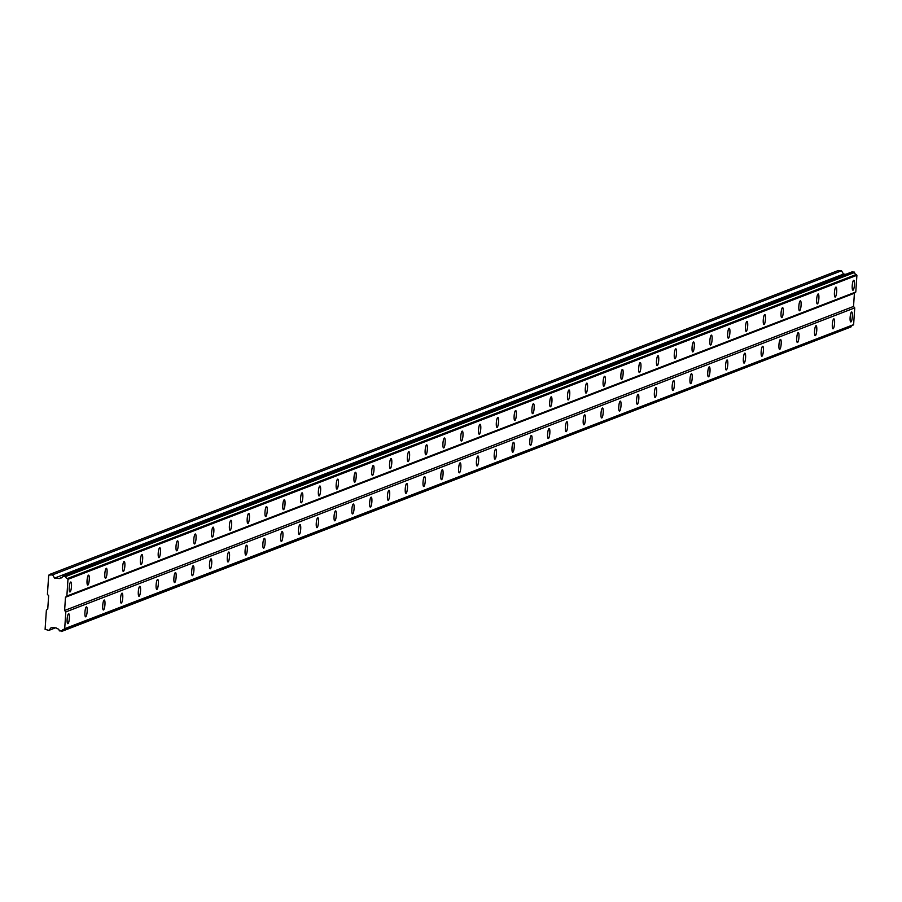 <?xml version="1.0" encoding="UTF-8"?>
<svg xmlns="http://www.w3.org/2000/svg" width="902" height="902" viewBox="0 0 902 902"><rect width="100%" height="100%" fill="white"/><g stroke="black" fill="none" stroke-linecap="round" stroke-linejoin="round"><path stroke-width="1.35" d="M62.903 576.175A2.199 2.131 68.9 0 1 60.378 577.934L59.476 578.554L54.571 578.114L52.598 574.833L48.697 575.149L47.423 594.317L48.64 595.76L47.761 608.985L46.374 610.192L45.1 629.359L48.911 630.374L51.29 627.465L56.195 627.905L57.006 628.683A2.199 2.131 68.9 0 1 59.273 630.87L62.012 631.005A2.199 2.131 68.9 0 1 63.963 629.314L64.696 628.671L65.812 611.928L64.606 610.485L65.485 597.259L66.861 596.053L67.977 579.321L67.334 578.554A2.199 2.131 68.9 0 1 65.632 576.525L62.903 576.175M853.021 290.196A4.995 1.071 95.1 0 0 854.442 285.066A4.995 1.071 95.1 0 0 853.799 280.251A4.995 1.071 95.1 0 0 853.675 280.274A4.995 1.071 95.1 0 0 852.255 285.404A4.995 1.071 95.1 0 0 852.909 290.207A4.995 1.071 95.1 0 0 853.021 290.196M70.029 591.938A4.995 1.071 95.1 0 0 71.45 586.819A4.995 1.071 95.1 0 0 70.807 582.004A4.995 1.071 95.1 0 0 70.683 582.027A4.995 1.071 95.1 0 0 69.262 587.146A4.995 1.071 95.1 0 0 69.916 591.96A4.995 1.071 95.1 0 0 70.029 591.938M87.821 585.082A4.995 1.071 95.1 0 0 89.242 579.952A4.995 1.071 95.1 0 0 88.599 575.149A4.995 1.071 95.1 0 0 88.486 575.16A4.995 1.071 95.1 0 0 87.066 580.29A4.995 1.071 95.1 0 0 87.708 585.105A4.995 1.071 95.1 0 0 87.821 585.082M105.624 578.227A4.995 1.071 95.1 0 0 107.045 573.097A4.995 1.071 95.1 0 0 106.391 568.294A4.995 1.071 95.1 0 0 106.278 568.305A4.995 1.071 95.1 0 0 104.858 573.435A4.995 1.071 95.1 0 0 105.5 578.238A4.995 1.071 95.1 0 0 105.624 578.227M123.416 571.361A4.995 1.071 95.1 0 0 124.837 566.242A4.995 1.071 95.1 0 0 124.194 561.427A4.995 1.071 95.1 0 0 124.07 561.45A4.995 1.071 95.1 0 0 122.649 566.569A4.995 1.071 95.1 0 0 123.303 571.383A4.995 1.071 95.1 0 0 123.416 571.361M141.208 564.505A4.995 1.071 95.1 0 0 142.629 559.387A4.995 1.071 95.1 0 0 141.986 554.572A4.995 1.071 95.1 0 0 141.873 554.595A4.995 1.071 95.1 0 0 140.441 559.714A4.995 1.071 95.1 0 0 141.095 564.528A4.995 1.071 95.1 0 0 141.208 564.505M159 557.65A4.995 1.071 95.1 0 0 160.432 552.52A4.995 1.071 95.1 0 0 159.778 547.717A4.995 1.071 95.1 0 0 159.665 547.728A4.995 1.071 95.1 0 0 158.245 552.858A4.995 1.071 95.1 0 0 158.887 557.673A4.995 1.071 95.1 0 0 159 557.65M176.803 550.795A4.995 1.071 95.1 0 0 178.224 545.665A4.995 1.071 95.1 0 0 177.57 540.862A4.995 1.071 95.1 0 0 177.457 540.873A4.995 1.071 95.1 0 0 176.037 546.003A4.995 1.071 95.1 0 0 176.691 550.806A4.995 1.071 95.1 0 0 176.803 550.795M194.595 543.94A4.995 1.071 95.1 0 0 196.016 538.81A4.995 1.071 95.1 0 0 195.373 533.995A4.995 1.071 95.1 0 0 195.249 534.018A4.995 1.071 95.1 0 0 193.829 539.137A4.995 1.071 95.1 0 0 194.482 543.951A4.995 1.071 95.1 0 0 194.595 543.94M212.387 537.073A4.995 1.071 95.1 0 0 213.819 531.954A4.995 1.071 95.1 0 0 213.165 527.14A4.995 1.071 95.1 0 0 213.052 527.163A4.995 1.071 95.1 0 0 211.632 532.281A4.995 1.071 95.1 0 0 212.274 537.096A4.995 1.071 95.1 0 0 212.387 537.073M230.19 530.218A4.995 1.071 95.1 0 0 231.611 525.088A4.995 1.071 95.1 0 0 230.957 520.285A4.995 1.071 95.1 0 0 230.844 520.296A4.995 1.071 95.1 0 0 229.424 525.426A4.995 1.071 95.1 0 0 230.066 530.241A4.995 1.071 95.1 0 0 230.19 530.218M247.982 523.363A4.995 1.071 95.1 0 0 249.403 518.233A4.995 1.071 95.1 0 0 248.76 513.43A4.995 1.071 95.1 0 0 248.636 513.441A4.995 1.071 95.1 0 0 247.216 518.571A4.995 1.071 95.1 0 0 247.87 523.374A4.995 1.071 95.1 0 0 247.982 523.363M265.774 516.508A4.995 1.071 95.1 0 0 267.195 511.378A4.995 1.071 95.1 0 0 266.552 506.563A4.995 1.071 95.1 0 0 266.44 506.586A4.995 1.071 95.1 0 0 265.008 511.716A4.995 1.071 95.1 0 0 265.662 516.519A4.995 1.071 95.1 0 0 265.774 516.508M283.578 509.641A4.995 1.071 95.1 0 0 284.998 504.522A4.995 1.071 95.1 0 0 284.344 499.708A4.995 1.071 95.1 0 0 284.231 499.731A4.995 1.071 95.1 0 0 282.811 504.849A4.995 1.071 95.1 0 0 283.454 509.664A4.995 1.071 95.1 0 0 283.578 509.641M301.369 502.786A4.995 1.071 95.1 0 0 302.79 497.656A4.995 1.071 95.1 0 0 302.136 492.853A4.995 1.071 95.1 0 0 302.023 492.864A4.995 1.071 95.1 0 0 300.603 497.994A4.995 1.071 95.1 0 0 301.257 502.809A4.995 1.071 95.1 0 0 301.369 502.786M319.161 495.931A4.995 1.071 95.1 0 0 320.582 490.801A4.995 1.071 95.1 0 0 319.939 485.998A4.995 1.071 95.1 0 0 319.827 486.009A4.995 1.071 95.1 0 0 318.395 491.139A4.995 1.071 95.1 0 0 319.049 495.942A4.995 1.071 95.1 0 0 319.161 495.931M336.953 489.076A4.995 1.071 95.1 0 0 338.385 483.946A4.995 1.071 95.1 0 0 337.731 479.131A4.995 1.071 95.1 0 0 337.619 479.154A4.995 1.071 95.1 0 0 336.198 484.284A4.995 1.071 95.1 0 0 336.841 489.087A4.995 1.071 95.1 0 0 336.953 489.076M354.757 482.209A4.995 1.071 95.1 0 0 356.177 477.09A4.995 1.071 95.1 0 0 355.523 472.276A4.995 1.071 95.1 0 0 355.411 472.298A4.995 1.071 95.1 0 0 353.99 477.417A4.995 1.071 95.1 0 0 354.633 482.232A4.995 1.071 95.1 0 0 354.757 482.209M372.549 475.354A4.995 1.071 95.1 0 0 373.969 470.235A4.995 1.071 95.1 0 0 373.327 465.421A4.995 1.071 95.1 0 0 373.202 465.443A4.995 1.071 95.1 0 0 371.782 470.562A4.995 1.071 95.1 0 0 372.436 475.377A4.995 1.071 95.1 0 0 372.549 475.354M390.34 468.499A4.995 1.071 95.1 0 0 391.761 463.369A4.995 1.071 95.1 0 0 391.118 458.566A4.995 1.071 95.1 0 0 391.006 458.577A4.995 1.071 95.1 0 0 389.585 463.707A4.995 1.071 95.1 0 0 390.228 468.51A4.995 1.071 95.1 0 0 390.34 468.499M408.144 461.644A4.995 1.071 95.1 0 0 409.564 456.513A4.995 1.071 95.1 0 0 408.91 451.699A4.995 1.071 95.1 0 0 408.798 451.722A4.995 1.071 95.1 0 0 407.377 456.852A4.995 1.071 95.1 0 0 408.02 461.655A4.995 1.071 95.1 0 0 408.144 461.644M425.936 454.777A4.995 1.071 95.1 0 0 427.356 449.658A4.995 1.071 95.1 0 0 426.702 444.844A4.995 1.071 95.1 0 0 426.59 444.866A4.995 1.071 95.1 0 0 425.169 449.985A4.995 1.071 95.1 0 0 425.823 454.8A4.995 1.071 95.1 0 0 425.936 454.777M443.728 447.922A4.995 1.071 95.1 0 0 445.148 442.803A4.995 1.071 95.1 0 0 444.506 437.989A4.995 1.071 95.1 0 0 444.393 438.011A4.995 1.071 95.1 0 0 442.961 443.13A4.995 1.071 95.1 0 0 443.615 447.944A4.995 1.071 95.1 0 0 443.728 447.922M461.52 441.067A4.995 1.071 95.1 0 0 462.952 435.937A4.995 1.071 95.1 0 0 462.298 431.133A4.995 1.071 95.1 0 0 462.185 431.145A4.995 1.071 95.1 0 0 460.764 436.275A4.995 1.071 95.1 0 0 461.407 441.078A4.995 1.071 95.1 0 0 461.52 441.067M479.323 434.212A4.995 1.071 95.1 0 0 480.743 429.081A4.995 1.071 95.1 0 0 480.089 424.278A4.995 1.071 95.1 0 0 479.977 424.29A4.995 1.071 95.1 0 0 478.556 429.42A4.995 1.071 95.1 0 0 479.21 434.223A4.995 1.071 95.1 0 0 479.323 434.212M497.115 427.345A4.995 1.071 95.1 0 0 498.535 422.226A4.995 1.071 95.1 0 0 497.893 417.412A4.995 1.071 95.1 0 0 497.769 417.434A4.995 1.071 95.1 0 0 496.348 422.553A4.995 1.071 95.1 0 0 497.002 427.368A4.995 1.071 95.1 0 0 497.115 427.345M514.907 420.49A4.995 1.071 95.1 0 0 516.327 415.371A4.995 1.071 95.1 0 0 515.685 410.557A4.995 1.071 95.1 0 0 515.572 410.579A4.995 1.071 95.1 0 0 514.151 415.698A4.995 1.071 95.1 0 0 514.794 420.512A4.995 1.071 95.1 0 0 514.907 420.49M532.71 413.635A4.995 1.071 95.1 0 0 534.131 408.505A4.995 1.071 95.1 0 0 533.477 403.701A4.995 1.071 95.1 0 0 533.364 403.713A4.995 1.071 95.1 0 0 531.943 408.843A4.995 1.071 95.1 0 0 532.586 413.657A4.995 1.071 95.1 0 0 532.71 413.635M550.502 406.779A4.995 1.071 95.1 0 0 551.923 401.649A4.995 1.071 95.1 0 0 551.28 396.846A4.995 1.071 95.1 0 0 551.156 396.857A4.995 1.071 95.1 0 0 549.735 401.988A4.995 1.071 95.1 0 0 550.389 406.791A4.995 1.071 95.1 0 0 550.502 406.779M568.294 399.913A4.995 1.071 95.1 0 0 569.714 394.794A4.995 1.071 95.1 0 0 569.072 389.98A4.995 1.071 95.1 0 0 568.959 390.002A4.995 1.071 95.1 0 0 567.527 395.121A4.995 1.071 95.1 0 0 568.181 399.936A4.995 1.071 95.1 0 0 568.294 399.913M586.086 393.058A4.995 1.071 95.1 0 0 587.518 387.939A4.995 1.071 95.1 0 0 586.864 383.125A4.995 1.071 95.1 0 0 586.751 383.147A4.995 1.071 95.1 0 0 585.33 388.266A4.995 1.071 95.1 0 0 585.973 393.08A4.995 1.071 95.1 0 0 586.086 393.058M603.889 386.203A4.995 1.071 95.1 0 0 605.31 381.072A4.995 1.071 95.1 0 0 604.656 376.269A4.995 1.071 95.1 0 0 604.543 376.281A4.995 1.071 95.1 0 0 603.122 381.411A4.995 1.071 95.1 0 0 603.776 386.225A4.995 1.071 95.1 0 0 603.889 386.203M621.681 379.347A4.995 1.071 95.1 0 0 623.102 374.217A4.995 1.071 95.1 0 0 622.459 369.414A4.995 1.071 95.1 0 0 622.335 369.425A4.995 1.071 95.1 0 0 620.914 374.555A4.995 1.071 95.1 0 0 621.568 379.359A4.995 1.071 95.1 0 0 621.681 379.347M639.473 372.492A4.995 1.071 95.1 0 0 640.905 367.362A4.995 1.071 95.1 0 0 640.251 362.548A4.995 1.071 95.1 0 0 640.138 362.57A4.995 1.071 95.1 0 0 638.717 367.689A4.995 1.071 95.1 0 0 639.36 372.503A4.995 1.071 95.1 0 0 639.473 372.492M657.276 365.626A4.995 1.071 95.1 0 0 658.697 360.507A4.995 1.071 95.1 0 0 658.043 355.692A4.995 1.071 95.1 0 0 657.93 355.715A4.995 1.071 95.1 0 0 656.509 360.834A4.995 1.071 95.1 0 0 657.152 365.648A4.995 1.071 95.1 0 0 657.276 365.626M675.068 358.77A4.995 1.071 95.1 0 0 676.489 353.64A4.995 1.071 95.1 0 0 675.846 348.837A4.995 1.071 95.1 0 0 675.722 348.848A4.995 1.071 95.1 0 0 674.301 353.979A4.995 1.071 95.1 0 0 674.955 358.793A4.995 1.071 95.1 0 0 675.068 358.77M692.86 351.915A4.995 1.071 95.1 0 0 694.281 346.785A4.995 1.071 95.1 0 0 693.638 341.982A4.995 1.071 95.1 0 0 693.525 341.993A4.995 1.071 95.1 0 0 692.093 347.123A4.995 1.071 95.1 0 0 692.747 351.927A4.995 1.071 95.1 0 0 692.86 351.915M710.663 345.06A4.995 1.071 95.1 0 0 712.084 339.93A4.995 1.071 95.1 0 0 711.43 335.116A4.995 1.071 95.1 0 0 711.317 335.138A4.995 1.071 95.1 0 0 709.897 340.268A4.995 1.071 95.1 0 0 710.539 345.071A4.995 1.071 95.1 0 0 710.663 345.06M728.455 338.194A4.995 1.071 95.1 0 0 729.876 333.075A4.995 1.071 95.1 0 0 729.222 328.26A4.995 1.071 95.1 0 0 729.109 328.283A4.995 1.071 95.1 0 0 727.688 333.402A4.995 1.071 95.1 0 0 728.342 338.216A4.995 1.071 95.1 0 0 728.455 338.194M746.247 331.338A4.995 1.071 95.1 0 0 747.668 326.208A4.995 1.071 95.1 0 0 747.025 321.405A4.995 1.071 95.1 0 0 746.912 321.416A4.995 1.071 95.1 0 0 745.48 326.547A4.995 1.071 95.1 0 0 746.134 331.361A4.995 1.071 95.1 0 0 746.247 331.338M764.039 324.483A4.995 1.071 95.1 0 0 765.471 319.353A4.995 1.071 95.1 0 0 764.817 314.55A4.995 1.071 95.1 0 0 764.704 314.561A4.995 1.071 95.1 0 0 763.284 319.691A4.995 1.071 95.1 0 0 763.926 324.495A4.995 1.071 95.1 0 0 764.039 324.483M781.842 317.628A4.995 1.071 95.1 0 0 783.263 312.498A4.995 1.071 95.1 0 0 782.609 307.683A4.995 1.071 95.1 0 0 782.496 307.706A4.995 1.071 95.1 0 0 781.076 312.836A4.995 1.071 95.1 0 0 781.718 317.639A4.995 1.071 95.1 0 0 781.842 317.628M799.634 310.762A4.995 1.071 95.1 0 0 801.055 305.643A4.995 1.071 95.1 0 0 800.412 300.828A4.995 1.071 95.1 0 0 800.288 300.851A4.995 1.071 95.1 0 0 798.868 305.97A4.995 1.071 95.1 0 0 799.522 310.784A4.995 1.071 95.1 0 0 799.634 310.762M817.426 303.906A4.995 1.071 95.1 0 0 818.847 298.787A4.995 1.071 95.1 0 0 818.204 293.973A4.995 1.071 95.1 0 0 818.091 293.996A4.995 1.071 95.1 0 0 816.671 299.114A4.995 1.071 95.1 0 0 817.313 303.929A4.995 1.071 95.1 0 0 817.426 303.906M835.229 297.051A4.995 1.071 95.1 0 0 836.65 291.921A4.995 1.071 95.1 0 0 835.996 287.118A4.995 1.071 95.1 0 0 835.883 287.129A4.995 1.071 95.1 0 0 834.463 292.259A4.995 1.071 95.1 0 0 835.105 297.062A4.995 1.071 95.1 0 0 835.229 297.051M850.913 321.924A4.995 1.071 95.1 0 0 852.334 316.805A4.995 1.071 95.1 0 0 851.691 311.991A4.995 1.071 95.1 0 0 851.567 312.013A4.995 1.071 95.1 0 0 850.146 317.132A4.995 1.071 95.1 0 0 850.8 321.946A4.995 1.071 95.1 0 0 850.913 321.924M67.921 623.677A4.995 1.071 95.1 0 0 69.341 618.547A4.995 1.071 95.1 0 0 68.699 613.743A4.995 1.071 95.1 0 0 68.575 613.755A4.995 1.071 95.1 0 0 67.154 618.885A4.995 1.071 95.1 0 0 67.808 623.688A4.995 1.071 95.1 0 0 67.921 623.677M85.713 616.821A4.995 1.071 95.1 0 0 87.144 611.691A4.995 1.071 95.1 0 0 86.491 606.877A4.995 1.071 95.1 0 0 86.378 606.899A4.995 1.071 95.1 0 0 84.957 612.03A4.995 1.071 95.1 0 0 85.6 616.833A4.995 1.071 95.1 0 0 85.713 616.821M103.516 609.955A4.995 1.071 95.1 0 0 104.936 604.836A4.995 1.071 95.1 0 0 104.282 600.022A4.995 1.071 95.1 0 0 104.17 600.044A4.995 1.071 95.1 0 0 102.749 605.163A4.995 1.071 95.1 0 0 103.392 609.977A4.995 1.071 95.1 0 0 103.516 609.955M121.308 603.1A4.995 1.071 95.1 0 0 122.728 597.981A4.995 1.071 95.1 0 0 122.086 593.166A4.995 1.071 95.1 0 0 121.962 593.189A4.995 1.071 95.1 0 0 120.541 598.308A4.995 1.071 95.1 0 0 121.195 603.122A4.995 1.071 95.1 0 0 121.308 603.1M139.1 596.245A4.995 1.071 95.1 0 0 140.52 591.114A4.995 1.071 95.1 0 0 139.878 586.311A4.995 1.071 95.1 0 0 139.765 586.323A4.995 1.071 95.1 0 0 138.333 591.453A4.995 1.071 95.1 0 0 138.987 596.256A4.995 1.071 95.1 0 0 139.1 596.245M156.903 589.389A4.995 1.071 95.1 0 0 158.324 584.259A4.995 1.071 95.1 0 0 157.67 579.456A4.995 1.071 95.1 0 0 157.557 579.467A4.995 1.071 95.1 0 0 156.136 584.597A4.995 1.071 95.1 0 0 156.779 589.401A4.995 1.071 95.1 0 0 156.903 589.389M174.695 582.523A4.995 1.071 95.1 0 0 176.115 577.404A4.995 1.071 95.1 0 0 175.462 572.59A4.995 1.071 95.1 0 0 175.349 572.612A4.995 1.071 95.1 0 0 173.928 577.731A4.995 1.071 95.1 0 0 174.582 582.545A4.995 1.071 95.1 0 0 174.695 582.523M192.487 575.668A4.995 1.071 95.1 0 0 193.907 570.549A4.995 1.071 95.1 0 0 193.265 565.734A4.995 1.071 95.1 0 0 193.152 565.757A4.995 1.071 95.1 0 0 191.72 570.876A4.995 1.071 95.1 0 0 192.374 575.69A4.995 1.071 95.1 0 0 192.487 575.668M210.279 568.812A4.995 1.071 95.1 0 0 211.711 563.682A4.995 1.071 95.1 0 0 211.057 558.879A4.995 1.071 95.1 0 0 210.944 558.89A4.995 1.071 95.1 0 0 209.523 564.021A4.995 1.071 95.1 0 0 210.166 568.835A4.995 1.071 95.1 0 0 210.279 568.812M228.082 561.957A4.995 1.071 95.1 0 0 229.503 556.827A4.995 1.071 95.1 0 0 228.849 552.024A4.995 1.071 95.1 0 0 228.736 552.035A4.995 1.071 95.1 0 0 227.315 557.165A4.995 1.071 95.1 0 0 227.958 561.969A4.995 1.071 95.1 0 0 228.082 561.957M245.874 555.091A4.995 1.071 95.1 0 0 247.295 549.972A4.995 1.071 95.1 0 0 246.652 545.158A4.995 1.071 95.1 0 0 246.528 545.18A4.995 1.071 95.1 0 0 245.107 550.299A4.995 1.071 95.1 0 0 245.761 555.113A4.995 1.071 95.1 0 0 245.874 555.091M263.666 548.236A4.995 1.071 95.1 0 0 265.087 543.117A4.995 1.071 95.1 0 0 264.444 538.302A4.995 1.071 95.1 0 0 264.331 538.325A4.995 1.071 95.1 0 0 262.91 543.444A4.995 1.071 95.1 0 0 263.553 548.258A4.995 1.071 95.1 0 0 263.666 548.236M281.469 541.38A4.995 1.071 95.1 0 0 282.89 536.25A4.995 1.071 95.1 0 0 282.236 531.447A4.995 1.071 95.1 0 0 282.123 531.458A4.995 1.071 95.1 0 0 280.702 536.589A4.995 1.071 95.1 0 0 281.345 541.403A4.995 1.071 95.1 0 0 281.469 541.38M299.261 534.525A4.995 1.071 95.1 0 0 300.682 529.395A4.995 1.071 95.1 0 0 300.039 524.592A4.995 1.071 95.1 0 0 299.915 524.603A4.995 1.071 95.1 0 0 298.494 529.733A4.995 1.071 95.1 0 0 299.148 534.536A4.995 1.071 95.1 0 0 299.261 534.525M317.053 527.67A4.995 1.071 95.1 0 0 318.474 522.54A4.995 1.071 95.1 0 0 317.831 517.725A4.995 1.071 95.1 0 0 317.718 517.748A4.995 1.071 95.1 0 0 316.286 522.878A4.995 1.071 95.1 0 0 316.94 527.681A4.995 1.071 95.1 0 0 317.053 527.67M334.845 520.804A4.995 1.071 95.1 0 0 336.277 515.685A4.995 1.071 95.1 0 0 335.623 510.87A4.995 1.071 95.1 0 0 335.51 510.893A4.995 1.071 95.1 0 0 334.09 516.012A4.995 1.071 95.1 0 0 334.732 520.826A4.995 1.071 95.1 0 0 334.845 520.804M352.648 513.948A4.995 1.071 95.1 0 0 354.069 508.818A4.995 1.071 95.1 0 0 353.415 504.015A4.995 1.071 95.1 0 0 353.302 504.026A4.995 1.071 95.1 0 0 351.881 509.156A4.995 1.071 95.1 0 0 352.535 513.971A4.995 1.071 95.1 0 0 352.648 513.948M370.44 507.093A4.995 1.071 95.1 0 0 371.861 501.963A4.995 1.071 95.1 0 0 371.218 497.16A4.995 1.071 95.1 0 0 371.094 497.171A4.995 1.071 95.1 0 0 369.673 502.301A4.995 1.071 95.1 0 0 370.327 507.104A4.995 1.071 95.1 0 0 370.44 507.093M388.232 500.238A4.995 1.071 95.1 0 0 389.653 495.108A4.995 1.071 95.1 0 0 389.01 490.293A4.995 1.071 95.1 0 0 388.897 490.316A4.995 1.071 95.1 0 0 387.477 495.446A4.995 1.071 95.1 0 0 388.119 500.249A4.995 1.071 95.1 0 0 388.232 500.238M406.035 493.371A4.995 1.071 95.1 0 0 407.456 488.253A4.995 1.071 95.1 0 0 406.802 483.438A4.995 1.071 95.1 0 0 406.689 483.461A4.995 1.071 95.1 0 0 405.269 488.58A4.995 1.071 95.1 0 0 405.911 493.394A4.995 1.071 95.1 0 0 406.035 493.371M423.827 486.516A4.995 1.071 95.1 0 0 425.248 481.397A4.995 1.071 95.1 0 0 424.605 476.583A4.995 1.071 95.1 0 0 424.481 476.594A4.995 1.071 95.1 0 0 423.061 481.724A4.995 1.071 95.1 0 0 423.714 486.539A4.995 1.071 95.1 0 0 423.827 486.516M441.619 479.661A4.995 1.071 95.1 0 0 443.04 474.531A4.995 1.071 95.1 0 0 442.397 469.728A4.995 1.071 95.1 0 0 442.284 469.739A4.995 1.071 95.1 0 0 440.852 474.869A4.995 1.071 95.1 0 0 441.506 479.672A4.995 1.071 95.1 0 0 441.619 479.661M459.411 472.806A4.995 1.071 95.1 0 0 460.843 467.676A4.995 1.071 95.1 0 0 460.189 462.861A4.995 1.071 95.1 0 0 460.076 462.884A4.995 1.071 95.1 0 0 458.656 468.014A4.995 1.071 95.1 0 0 459.298 472.817A4.995 1.071 95.1 0 0 459.411 472.806M477.214 465.939A4.995 1.071 95.1 0 0 478.635 460.821A4.995 1.071 95.1 0 0 477.981 456.006A4.995 1.071 95.1 0 0 477.868 456.029A4.995 1.071 95.1 0 0 476.448 461.147A4.995 1.071 95.1 0 0 477.102 465.962A4.995 1.071 95.1 0 0 477.214 465.939M495.006 459.084A4.995 1.071 95.1 0 0 496.427 453.965A4.995 1.071 95.1 0 0 495.784 449.151A4.995 1.071 95.1 0 0 495.66 449.173A4.995 1.071 95.1 0 0 494.24 454.292A4.995 1.071 95.1 0 0 494.894 459.107A4.995 1.071 95.1 0 0 495.006 459.084M512.798 452.229A4.995 1.071 95.1 0 0 514.23 447.099A4.995 1.071 95.1 0 0 513.576 442.296A4.995 1.071 95.1 0 0 513.463 442.307A4.995 1.071 95.1 0 0 512.043 447.437A4.995 1.071 95.1 0 0 512.686 452.24A4.995 1.071 95.1 0 0 512.798 452.229M530.601 445.374A4.995 1.071 95.1 0 0 532.022 440.244A4.995 1.071 95.1 0 0 531.368 435.429A4.995 1.071 95.1 0 0 531.255 435.452A4.995 1.071 95.1 0 0 529.835 440.582A4.995 1.071 95.1 0 0 530.477 445.385A4.995 1.071 95.1 0 0 530.601 445.374M548.393 438.507A4.995 1.071 95.1 0 0 549.814 433.388A4.995 1.071 95.1 0 0 549.171 428.574A4.995 1.071 95.1 0 0 549.047 428.597A4.995 1.071 95.1 0 0 547.627 433.715A4.995 1.071 95.1 0 0 548.281 438.53A4.995 1.071 95.1 0 0 548.393 438.507M566.185 431.652A4.995 1.071 95.1 0 0 567.606 426.533A4.995 1.071 95.1 0 0 566.963 421.719A4.995 1.071 95.1 0 0 566.851 421.741A4.995 1.071 95.1 0 0 565.419 426.86A4.995 1.071 95.1 0 0 566.073 431.675A4.995 1.071 95.1 0 0 566.185 431.652M583.989 424.797A4.995 1.071 95.1 0 0 585.409 419.667A4.995 1.071 95.1 0 0 584.755 414.864A4.995 1.071 95.1 0 0 584.643 414.875A4.995 1.071 95.1 0 0 583.222 420.005A4.995 1.071 95.1 0 0 583.865 424.808A4.995 1.071 95.1 0 0 583.989 424.797M601.781 417.942A4.995 1.071 95.1 0 0 603.201 412.812A4.995 1.071 95.1 0 0 602.547 408.008A4.995 1.071 95.1 0 0 602.435 408.02A4.995 1.071 95.1 0 0 601.014 413.15A4.995 1.071 95.1 0 0 601.668 417.953A4.995 1.071 95.1 0 0 601.781 417.942M619.573 411.075A4.995 1.071 95.1 0 0 620.993 405.956A4.995 1.071 95.1 0 0 620.351 401.142A4.995 1.071 95.1 0 0 620.238 401.164A4.995 1.071 95.1 0 0 618.806 406.283A4.995 1.071 95.1 0 0 619.46 411.098A4.995 1.071 95.1 0 0 619.573 411.075M637.364 404.22A4.995 1.071 95.1 0 0 638.796 399.101A4.995 1.071 95.1 0 0 638.142 394.287A4.995 1.071 95.1 0 0 638.03 394.309A4.995 1.071 95.1 0 0 636.609 399.428A4.995 1.071 95.1 0 0 637.252 404.243A4.995 1.071 95.1 0 0 637.364 404.22M655.168 397.365A4.995 1.071 95.1 0 0 656.588 392.235A4.995 1.071 95.1 0 0 655.934 387.432A4.995 1.071 95.1 0 0 655.822 387.443A4.995 1.071 95.1 0 0 654.401 392.573A4.995 1.071 95.1 0 0 655.044 397.387A4.995 1.071 95.1 0 0 655.168 397.365M672.96 390.51A4.995 1.071 95.1 0 0 674.38 385.38A4.995 1.071 95.1 0 0 673.738 380.576A4.995 1.071 95.1 0 0 673.614 380.588A4.995 1.071 95.1 0 0 672.193 385.718A4.995 1.071 95.1 0 0 672.847 390.521A4.995 1.071 95.1 0 0 672.96 390.51M690.752 383.643A4.995 1.071 95.1 0 0 692.172 378.524A4.995 1.071 95.1 0 0 691.53 373.71A4.995 1.071 95.1 0 0 691.417 373.732A4.995 1.071 95.1 0 0 689.996 378.851A4.995 1.071 95.1 0 0 690.639 383.666A4.995 1.071 95.1 0 0 690.752 383.643M708.555 376.788A4.995 1.071 95.1 0 0 709.975 371.669A4.995 1.071 95.1 0 0 709.322 366.855A4.995 1.071 95.1 0 0 709.209 366.877A4.995 1.071 95.1 0 0 707.788 371.996A4.995 1.071 95.1 0 0 708.431 376.81A4.995 1.071 95.1 0 0 708.555 376.788M726.347 369.933A4.995 1.071 95.1 0 0 727.767 364.803A4.995 1.071 95.1 0 0 727.125 359.999A4.995 1.071 95.1 0 0 727.001 360.011A4.995 1.071 95.1 0 0 725.58 365.141A4.995 1.071 95.1 0 0 726.234 369.955A4.995 1.071 95.1 0 0 726.347 369.933M744.139 363.078A4.995 1.071 95.1 0 0 745.559 357.947A4.995 1.071 95.1 0 0 744.917 353.144A4.995 1.071 95.1 0 0 744.804 353.156A4.995 1.071 95.1 0 0 743.372 358.286A4.995 1.071 95.1 0 0 744.026 363.089A4.995 1.071 95.1 0 0 744.139 363.078M761.931 356.222A4.995 1.071 95.1 0 0 763.363 351.092A4.995 1.071 95.1 0 0 762.709 346.278A4.995 1.071 95.1 0 0 762.596 346.3A4.995 1.071 95.1 0 0 761.175 351.43A4.995 1.071 95.1 0 0 761.818 356.234A4.995 1.071 95.1 0 0 761.931 356.222M779.734 349.356A4.995 1.071 95.1 0 0 781.155 344.237A4.995 1.071 95.1 0 0 780.501 339.423A4.995 1.071 95.1 0 0 780.388 339.445A4.995 1.071 95.1 0 0 778.967 344.564A4.995 1.071 95.1 0 0 779.621 349.378A4.995 1.071 95.1 0 0 779.734 349.356M797.526 342.501A4.995 1.071 95.1 0 0 798.947 337.371A4.995 1.071 95.1 0 0 798.304 332.567A4.995 1.071 95.1 0 0 798.18 332.579A4.995 1.071 95.1 0 0 796.759 337.709A4.995 1.071 95.1 0 0 797.413 342.523A4.995 1.071 95.1 0 0 797.526 342.501M815.318 335.645A4.995 1.071 95.1 0 0 816.75 330.515A4.995 1.071 95.1 0 0 816.096 325.712A4.995 1.071 95.1 0 0 815.983 325.723A4.995 1.071 95.1 0 0 814.562 330.854A4.995 1.071 95.1 0 0 815.205 335.657A4.995 1.071 95.1 0 0 815.318 335.645M833.121 328.79A4.995 1.071 95.1 0 0 834.542 323.66A4.995 1.071 95.1 0 0 833.888 318.846A4.995 1.071 95.1 0 0 833.775 318.868A4.995 1.071 95.1 0 0 832.354 323.998A4.995 1.071 95.1 0 0 832.997 328.802A4.995 1.071 95.1 0 0 833.121 328.79M63.963 629.314L852.886 325.272L853.619 324.63L854.735 307.886L853.529 306.454L854.408 293.229L855.784 292.022L856.9 275.279L856.257 274.512A2.199 2.131 68.9 0 1 854.555 272.494L852.367 271.761L63.444 575.803M61.46 631.49L850.936 326.975A2.199 2.131 68.9 0 1 851.68 325.735M845.805 274.287L843.494 274.084L841.521 270.792L838.319 270.51L49.396 574.54M856.257 274.512L67.334 578.554M65.632 576.525L854.555 272.494M67.977 579.321L856.9 275.279M855.784 292.022L66.861 596.053M65.485 597.259L854.408 293.229M853.529 306.454L64.606 610.485M65.812 611.928L854.735 307.886M853.619 324.63L64.696 628.671M850.936 326.975L62.012 631.005M55.473 627.837L48.911 630.374M841.521 270.792L52.598 574.833M843.494 274.084L54.571 578.114M60.378 577.934L62.531 577.1M65.147 575.95L854.07 271.919"/></g></svg>

